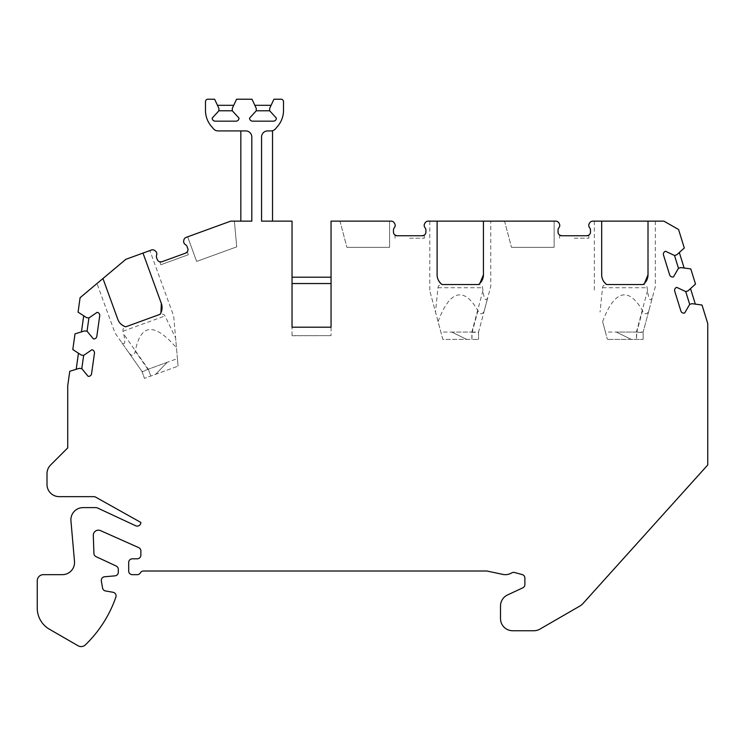 <?xml version="1.0" encoding="UTF-8"?>
<svg xmlns="http://www.w3.org/2000/svg" width="745" height="745" viewBox="0 0 745 745"><rect width="100%" height="100%" fill="white"/><g stroke="black" fill="none" stroke-linecap="round" stroke-linejoin="round"><path stroke-width="0.56" stroke-dasharray="3.73 2.79" d="M160.855 264.736L188.355 254.725L160.855 264.736L159.803 261.84M240.84 130.915L218.08 130.915A6.1 6.1 0 0 1 213.415 128.745L211.189 126.091A24.38 24.38 0 0 1 205.48 110.418L205.48 101.665A2.44 2.44 0 0 1 207.92 99.225L214.635 99.225L217.475 105.315L233.725 105.315L236.565 99.225L251.996 99.225L254.837 105.315L271.087 105.315L273.937 99.225L281.07 99.225A2.44 2.44 0 0 1 283.51 101.665L283.51 110.418A24.38 24.38 0 0 1 277.801 126.091L275.585 128.745A6.1 6.1 0 0 1 272.53 130.701L272.53 221.135L292.04 221.135L292.04 277.205L331.05 277.205L331.05 221.135L391.153 221.135A3.66 3.66 0 0 1 394.291 222.904L394.654 223.519A3.66 3.66 0 0 1 394.319 227.746A3.66 3.66 0 0 0 393.472 230.093L393.472 232.105A3.66 3.66 0 0 0 397.122 235.765L422.238 235.765A3.66 3.66 0 0 0 425.898 232.105L425.898 230.093A3.66 3.66 0 0 0 425.041 227.746A3.66 3.66 0 0 1 424.715 223.519L425.078 222.904A3.66 3.66 0 0 1 428.217 221.135L555.733 221.135A3.66 3.66 0 0 1 558.862 222.904L559.234 223.519A3.66 3.66 0 0 1 558.899 227.746A3.66 3.66 0 0 0 558.042 230.093L558.042 232.105A3.66 3.66 0 0 0 561.702 235.765L586.818 235.765A3.66 3.66 0 0 0 590.478 232.105L590.478 230.093A3.66 3.66 0 0 0 589.621 227.746A3.66 3.66 0 0 1 589.286 223.519L589.658 222.904A3.66 3.66 0 0 1 592.787 221.135L663.86 221.135L678.555 229.488L684.301 247.992L679.319 252.508L684.134 268.032L690.801 268.936L695.504 284.078L690.522 288.604L695.346 304.128L702.004 305.031L707.75 323.535L707.75 464.945L582.916 603.59A12.19 12.19 0 0 1 579.955 605.992L539.911 629.115A12.19 12.19 0 0 1 533.811 630.745L512.7 630.745A12.19 12.19 0 0 1 500.5 618.555L500.5 605.992A12.19 12.19 0 0 1 507.541 594.948L522.776 587.842A3.66 3.66 0 0 0 524.89 584.527L524.89 578.083A3.66 3.66 0 0 0 522.18 574.553L514.534 572.505A3.66 3.66 0 0 0 511.694 572.905A12.19 12.19 0 0 1 502.847 574.404L486.895 571.015L143.552 571.015A3.66 3.66 0 0 0 140.386 572.84A3.66 3.66 0 0 1 137.22 574.665L132.34 574.665A3.66 3.66 0 0 1 128.68 571.015L128.68 562.475A3.66 3.66 0 0 1 132.34 558.815L137.22 558.815A3.66 3.66 0 0 0 140.87 555.165L140.87 550.965A3.66 3.66 0 0 0 138.7 547.622L100.491 530.608A5.122 5.122 0 0 0 93.293 535.459L93.917 553.451A3.66 3.66 0 0 0 96.031 556.636L116.211 566.042A3.66 3.66 0 0 1 118.315 569.357L118.315 572.207A3.66 3.66 0 0 1 114.981 575.848L104.617 576.76A3.66 3.66 0 0 0 101.339 581.035L102.559 587.991A3.66 3.66 0 0 0 105.529 590.962L113.054 592.284A3.66 3.66 0 0 1 115.875 597.09A121.91 121.91 0 0 1 85.368 644.881A6.1 6.1 0 0 1 78.085 645.775L49.44 629.236A24.38 24.38 0 0 1 37.25 608.125L37.25 580.765A6.1 6.1 0 0 1 43.35 574.665L62.347 574.665A12.19 12.19 0 0 0 74.491 561.413L70.943 520.867A12.19 12.19 0 0 1 83.086 507.615L95.947 507.615A3.66 3.66 0 0 1 97.493 507.96L135.674 525.765A3.66 3.66 0 0 0 140.87 522.45L95.593 497.101A3.66 3.66 0 0 0 93.814 496.645L59.19 496.645A12.19 12.19 0 0 1 47 484.455L47 473.652A12.19 12.19 0 0 1 50.576 465.038L67.73 447.885L67.73 385.705L69.751 371.28L76.186 369.315L78.448 353.223L72.805 349.554L75.012 333.853L81.447 331.888L83.71 315.796L78.067 312.136L80.097 297.702L125.849 259.316L151.356 250.031A3.66 3.66 0 0 1 154.904 250.627L155.463 251.074A3.66 3.66 0 0 1 156.599 255.162A3.66 3.66 0 0 0 156.599 257.658L157.288 259.549A3.66 3.66 0 0 0 161.972 261.728L185.57 253.142A3.66 3.66 0 0 0 187.759 248.458L187.07 246.567A3.66 3.66 0 0 0 185.468 244.649A3.66 3.66 0 0 1 183.708 240.793L183.838 240.095A3.66 3.66 0 0 1 186.175 237.357L230.745 221.135L187.666 236.808L196.633 261.439L236.733 246.846L234.368 221.135L230.745 221.135L251.81 221.135L251.81 137.015A6.1 6.1 0 0 0 245.71 130.915L240.84 130.915L240.84 221.135M196.633 261.439L236.733 246.846L234.368 221.135L230.745 221.135L187.666 236.808L196.633 261.439M177.412 358.596L175.606 337.932L178.074 366.14L177.412 358.596L148.283 369.203L167.215 362.312L155.621 374.316L178.074 366.14L144.483 378.367L155.621 374.316L167.215 362.312M149.866 250.571L142.993 253.077L149.866 250.571L173.687 316.029L175.606 337.932L164.98 315.945C164.105 314.176 162.475 313.636 160.091 314.306L160.939 312.77M490.75 221.135L483.44 221.135L490.75 221.135L490.75 286.499L478.56 332.074L471.846 332.065L471.855 339.385L478.56 339.385L442.819 339.385L438.06 321.635C448.974 292.096 463.167 284.86 477.945 310.74C480.581 314.995 482.741 314.781 484.446 310.097L487.835 297.441C485.805 301.911 484.175 299.658 482.928 290.68L482.592 287.728C482.378 285.773 481.028 284.702 478.56 284.525L479.882 283.37M484.446 310.097L478.56 332.084C478.104 332.559 475.99 332.568 472.228 332.093L471.855 339.385L442.819 339.385L429.8 290.792L438.06 321.635M389.57 247.34L346.9 247.34L389.57 247.34L389.57 221.135L389.57 247.34M574.255 238.195L588.885 238.195L574.255 238.195M554.14 247.34L511.48 247.34L554.14 247.34L554.14 221.135L554.14 247.34M478.56 284.525L441.99 284.525C439.522 284.702 438.172 285.773 437.958 287.728L435.49 312.025M437.11 221.135L429.8 221.135L437.11 221.135L437.11 274.775M483.44 221.135L483.44 274.775M655.349 286.499L643.14 332.074L605.434 332.065L607.389 339.385L602.64 321.635C613.545 292.096 627.737 284.86 642.525 310.74C645.151 314.995 647.321 314.781 649.025 310.097L652.415 297.441C650.385 301.911 648.746 299.658 647.507 290.68L647.172 287.728C646.949 285.773 645.608 284.702 643.14 284.525L644.462 283.37M605.434 332.065L602.64 321.635M643.14 284.525L606.57 284.525C604.093 284.702 602.752 285.773 602.528 287.728L600.06 312.025M601.69 221.135L594.37 221.135L601.69 221.135L601.69 274.775M648.01 221.135L655.33 221.135L648.01 221.135L648.01 274.775M292.04 335.725L331.05 335.641L292.04 335.641L292.04 327.195L292.04 335.641L331.05 335.641L292.04 335.725M631.285 339.385L607.389 339.385L643.14 339.385L631.285 339.385L616.292 332.065L631.285 339.385M409.685 238.195L424.315 238.195L409.685 238.195M156.161 251.819L156.646 252.806M183.652 241.818L184.294 243.578L183.652 241.818M183.968 243.01L183.773 242.47M272.53 130.701A6.1 6.1 0 0 1 270.91 130.915L267.66 130.915A6.1 6.1 0 0 0 261.56 137.015L261.56 221.135L272.53 221.135M254.837 105.315L256.261 108.37M269.671 108.37L271.087 105.315M269.671 110.8L276.376 118.12A3.045 3.045 0 0 1 273.331 121.165L252.602 121.165A3.045 3.045 0 0 1 249.556 118.12L256.261 110.8M232.3 108.37L233.725 105.315M217.475 105.315L218.89 108.37M218.89 110.8L212.185 118.12A3.045 3.045 0 0 0 215.24 121.165L235.96 121.165A3.045 3.045 0 0 0 239.005 118.12L232.3 110.8M339.99 221.135L389.57 221.135L339.99 221.135L346.9 247.34L339.99 221.135M504.57 221.135L554.14 221.135L504.57 221.135L511.48 247.34L504.57 221.135M331.05 327.195L331.05 335.641L331.05 327.195L292.04 327.195M331.05 283.547L331.05 277.205M292.04 283.547L292.04 277.205M397.122 235.765L422.238 235.765L397.122 235.765M395.055 226.331L395.167 225.111M424.315 224.459L424.315 226.331M561.702 235.765L586.818 235.765L561.702 235.765M559.635 226.331L559.737 225.111M588.885 224.459L588.885 226.331M649.025 310.097L643.14 332.084L643.14 339.385L643.14 332.065C642.684 332.559 640.57 332.568 636.807 332.093L636.435 339.385L636.435 332.065L616.292 332.065M451.712 332.065L466.715 339.385L451.712 332.065L471.855 332.065L440.854 332.065M478.56 332.065L478.56 339.385L478.56 332.065M679.319 252.508L676.832 254.771M680.809 267.576L684.134 268.032M678.471 268.302L673.48 276.87A3.045 3.045 0 0 1 669.662 274.868L663.516 255.069A3.045 3.045 0 0 1 665.527 251.261L674.523 255.488M692.012 303.671L695.346 304.128M690.522 288.604L688.035 290.867M685.707 291.584L676.73 287.356A3.045 3.045 0 0 0 674.728 291.165L680.865 310.963A3.045 3.045 0 0 0 684.683 312.965L689.693 304.37M76.186 369.315L79.398 368.328M81.27 355.048L78.448 353.223M83.682 355.393L91.859 349.768A3.045 3.045 0 0 1 94.457 353.214L91.57 373.729A3.045 3.045 0 0 1 88.124 376.327L81.801 368.654M86.532 317.631L83.71 315.796M81.447 331.888L84.66 330.91M87.081 331.246L93.386 338.901A3.045 3.045 0 0 0 96.831 336.312L99.709 315.787A3.045 3.045 0 0 0 97.12 312.341L88.925 317.975M102.763 278.686L96.999 283.519L102.959 278.518L117.803 319.326M160.091 314.306L125.728 326.822C123.465 327.828 122.562 329.29 123.027 331.208L123.726 334.095C125.663 342.933 124.899 345.606 121.426 342.132L128.941 352.86C132.144 356.669 134.249 356.129 135.264 351.249C140.87 321.961 155.686 323.768 176.472 347.84M128.941 352.86L141.988 371.504L147.948 369.352C144.567 371.085 142.584 371.802 141.988 371.504L114.963 332.894L96.99 283.528M142.993 253.077L161.339 303.476M141.988 371.494L144.483 378.367L141.988 371.494M642.525 310.74L636.807 332.093M602.528 287.728L647.172 287.728M647.507 290.68L636.426 332.065M477.945 310.74L472.228 332.093M437.958 287.728L482.592 287.728M482.928 290.68L471.846 332.065M148.283 369.203L150.788 376.076L148.292 369.203L123.726 334.095M123.027 331.208L164.98 315.945M147.948 369.352L135.264 351.249M429.8 221.135L429.8 290.792M594.37 221.135L594.37 290.792M655.33 221.135L655.33 286.499M188.355 254.725L187.293 251.829M424.315 238.195L424.315 235.113M395.055 238.195L395.055 235.113M588.885 238.195L588.885 235.113M559.635 238.195L559.635 235.113"/><path stroke-width="1.12" d="M437.11 221.135L555.733 221.135A3.66 3.66 0 0 1 558.862 222.904L559.234 223.519A3.66 3.66 0 0 1 558.899 227.746A3.66 3.66 0 0 0 558.042 230.093L558.042 232.105A3.66 3.66 0 0 0 561.702 235.765L586.818 235.765A3.66 3.66 0 0 0 590.478 232.105L590.478 230.093A3.66 3.66 0 0 0 589.621 227.746A3.66 3.66 0 0 1 589.286 223.519L589.658 222.904A3.66 3.66 0 0 1 592.787 221.135L663.86 221.135L678.555 229.488L684.301 247.992L676.832 254.771L674.504 255.498L665.527 251.261A3.045 3.045 0 0 0 663.516 255.069L669.662 274.868A3.045 3.045 0 0 0 673.48 276.87L678.471 268.302L680.809 267.576L690.801 268.936L695.504 284.078L688.035 290.867L685.707 291.584L676.73 287.356A3.045 3.045 0 0 0 674.728 291.165L680.865 310.963A3.045 3.045 0 0 0 684.683 312.965L689.684 304.398L692.012 303.671L702.004 305.031L707.75 323.535L707.75 464.945L582.916 603.59A12.19 12.19 0 0 1 579.955 605.992L539.911 629.115A12.19 12.19 0 0 1 533.811 630.745L512.7 630.745A12.19 12.19 0 0 1 500.5 618.555L500.5 605.992A12.19 12.19 0 0 1 507.541 594.948L522.776 587.842A3.66 3.66 0 0 0 524.89 584.527L524.89 578.083A3.66 3.66 0 0 0 522.18 574.553L514.534 572.505A3.66 3.66 0 0 0 511.694 572.905A12.19 12.19 0 0 1 502.847 574.404L486.895 571.015L143.552 571.015A3.66 3.66 0 0 0 140.386 572.84A3.66 3.66 0 0 1 137.22 574.665L132.34 574.665A3.66 3.66 0 0 1 128.68 571.015L128.68 562.475A3.66 3.66 0 0 1 132.34 558.815L137.22 558.815A3.66 3.66 0 0 0 140.87 555.165L140.87 550.965A3.66 3.66 0 0 0 138.7 547.622L100.491 530.608A5.122 5.122 0 0 0 93.293 535.459L93.917 553.451A3.66 3.66 0 0 0 96.031 556.636L116.211 566.042A3.66 3.66 0 0 1 118.315 569.357L118.315 572.207A3.66 3.66 0 0 1 114.981 575.848L104.617 576.76A3.66 3.66 0 0 0 101.339 581.035L102.559 587.991A3.66 3.66 0 0 0 105.529 590.962L113.054 592.284A3.66 3.66 0 0 1 115.875 597.09A121.91 121.91 0 0 1 85.368 644.881A6.1 6.1 0 0 1 78.085 645.775L49.44 629.236A24.38 24.38 0 0 1 37.25 608.125L37.25 580.765A6.1 6.1 0 0 1 43.35 574.665L62.347 574.665A12.19 12.19 0 0 0 74.491 561.413L70.943 520.867A12.19 12.19 0 0 1 83.086 507.615L95.947 507.615A3.66 3.66 0 0 1 97.493 507.96L135.674 525.765A3.66 3.66 0 0 0 140.87 522.45L95.593 497.101A3.66 3.66 0 0 0 93.814 496.645L59.19 496.645A12.19 12.19 0 0 1 47 484.455L47 473.652A12.19 12.19 0 0 1 50.576 465.038L67.73 447.885L67.73 385.705L69.751 371.28L79.398 368.328L81.82 368.673L88.124 376.327A3.045 3.045 0 0 0 91.57 373.729L94.457 353.214A3.045 3.045 0 0 0 91.859 349.768L83.682 355.393L81.27 355.048L72.805 349.554L75.012 333.853L84.66 330.91L87.081 331.246L93.386 338.901A3.045 3.045 0 0 0 96.831 336.312L99.709 315.787A3.045 3.045 0 0 0 97.12 312.341L88.944 317.966L86.532 317.631L78.067 312.136L80.097 297.702L102.959 278.518L117.803 319.326A12.19 12.19 0 0 0 125.728 326.822L160.091 314.306A12.19 12.19 0 0 0 161.339 303.476L142.993 253.077L151.356 250.031A3.66 3.66 0 0 1 154.904 250.627L155.463 251.074A3.66 3.66 0 0 1 156.599 255.162A3.66 3.66 0 0 0 156.599 257.658L157.288 259.549A3.66 3.66 0 0 0 161.972 261.728L159.803 261.84L161.972 261.728L185.57 253.142L187.293 251.829L185.57 253.142A3.66 3.66 0 0 0 187.759 248.458L187.07 246.567A3.66 3.66 0 0 0 185.468 244.649A3.66 3.66 0 0 1 183.708 240.793L183.838 240.095A3.66 3.66 0 0 1 186.175 237.357L230.745 221.135L251.81 221.135L251.81 137.015A6.1 6.1 0 0 0 245.71 130.915L218.08 130.915A6.1 6.1 0 0 1 213.415 128.745L211.189 126.091A24.38 24.38 0 0 1 205.48 110.418L205.48 101.665A2.44 2.44 0 0 1 207.92 99.225L214.635 99.225L218.89 108.37L218.89 110.8L212.185 118.12A3.045 3.045 0 0 0 215.24 121.165L235.96 121.165A3.045 3.045 0 0 0 239.005 118.12L232.3 110.8L232.3 108.37L236.565 99.225L251.996 99.225L256.261 108.37L256.261 110.8L249.556 118.12A3.045 3.045 0 0 0 252.602 121.165L273.331 121.165A3.045 3.045 0 0 0 276.376 118.12L269.671 110.8L269.671 108.37L273.937 99.225L281.07 99.225A2.44 2.44 0 0 1 283.51 101.665L283.51 110.418A24.38 24.38 0 0 1 277.801 126.091L275.585 128.745A6.1 6.1 0 0 1 270.91 130.915L267.66 130.915A6.1 6.1 0 0 0 261.56 137.015L261.56 221.135L292.04 221.135L292.04 327.195L292.04 283.547L331.05 283.547L331.05 327.195L292.04 327.195L331.05 327.195L331.05 221.135L391.153 221.135A3.66 3.66 0 0 1 394.291 222.904L394.654 223.519A3.66 3.66 0 0 1 394.319 227.746A3.66 3.66 0 0 0 393.472 230.093L393.472 232.105A3.66 3.66 0 0 0 397.122 235.765L422.238 235.765A3.66 3.66 0 0 0 425.898 232.105L425.898 230.093A3.66 3.66 0 0 0 425.041 227.746A3.66 3.66 0 0 1 424.715 223.519L425.078 222.904A3.66 3.66 0 0 1 428.217 221.135L437.11 221.135L437.11 274.775C437.091 278.509 438.712 281.759 441.99 284.525L478.56 284.525A12.19 12.19 0 0 0 483.44 274.775L479.882 283.37M601.69 221.135L601.69 274.775C601.671 278.509 603.292 281.759 606.57 284.525L643.14 284.525A12.19 12.19 0 0 0 648.01 274.775L644.462 283.37M648.01 221.135L648.01 274.775M601.69 274.775A12.19 12.19 0 0 0 606.57 284.525M483.44 221.135L483.44 274.775M437.11 274.775A12.19 12.19 0 0 0 441.99 284.525M156.804 253.579L156.618 252.713M102.763 278.686L125.849 259.316L142.993 253.077M183.661 241.929L183.838 242.674M183.885 242.805L184.229 243.485M254.837 105.315L271.087 105.315M256.261 108.37L256.271 110.781L269.662 110.781L269.671 108.37M218.89 108.37L218.909 110.781L232.291 110.781L232.3 108.37M217.475 105.315L233.725 105.315M292.04 277.205L331.05 277.205M395.055 235.113L397.122 235.765L395.055 235.113M424.315 235.113L422.238 235.765L424.315 235.113M424.287 226.238L424.203 225.735M559.635 235.113L561.702 235.765L559.635 235.113M588.885 235.113L586.818 235.765L588.885 235.113M588.867 226.238L588.783 225.735M679.319 252.508L684.134 268.032M676.832 254.771L674.523 255.498L678.49 268.284L680.809 267.576M688.035 290.867L685.726 291.593L689.702 304.379L692.012 303.671M690.522 288.604L695.346 304.128M76.186 369.315L78.448 353.223M79.398 368.328L81.792 368.654L83.663 355.402L81.27 355.048M84.66 330.91L87.053 331.227L88.916 317.975L86.532 317.631M81.447 331.888L83.71 315.796M117.803 319.326C119.07 322.846 121.705 325.341 125.728 326.822M160.939 312.77L161.339 303.476M240.84 221.135L240.84 130.915M272.53 130.701L272.53 221.135"/></g></svg>

